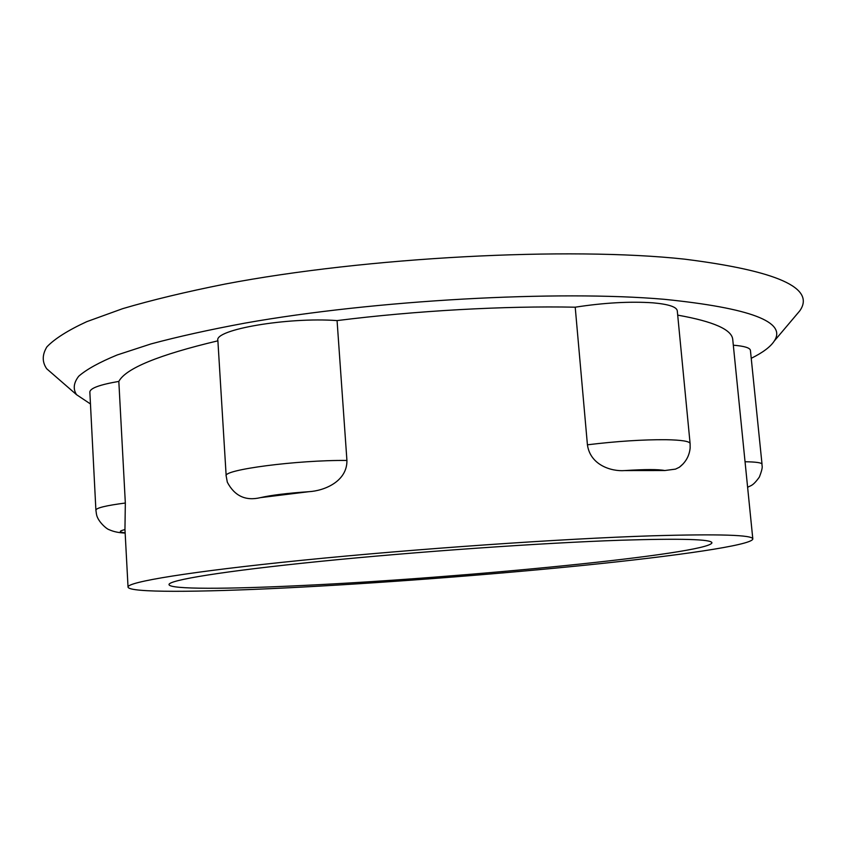 <?xml version="1.0" encoding="UTF-8"?>
<svg xmlns="http://www.w3.org/2000/svg" width="845" height="845" viewBox="0 0 845 845"><rect width="100%" height="100%" fill="white"/><g stroke="black" fill="none" stroke-linecap="round" stroke-linejoin="round"><path stroke-width="1.27" d="M677.278 310.802C676.644 306.872 668.522 304.211 652.9 302.827C630.011 301.285 604.112 302.742 575.213 307.189L587.423 444.808C616.723 441.259 642.876 439.558 665.871 439.706C681.556 439.991 689.626 441.28 690.101 443.551L677.278 310.802M302.605 585.479C461.233 578.086 708.385 553.993 711.944 542.839C711.765 539.226 681.366 538.36 620.737 540.23C542.31 542.881 416.522 551.669 319.801 561.418C222.826 571.178 168.102 580.24 169.021 584.613C169.507 589.483 227.432 589.166 302.605 585.479M794.48 317.118L799.803 310.812C815.752 288.039 777.305 270.812 684.439 259.14C568.949 246.582 366.466 257.06 224.791 284.11C185.879 291.863 151.846 300.038 122.715 308.647L86.771 321.66C67.991 330.332 54.714 338.718 46.919 346.841C42.102 354.699 42.028 361.998 46.697 368.758L52.929 374.177M751.226 358.312C762.845 352.576 770.534 346.809 774.273 341.01C787.022 321.934 750.371 308.034 664.297 299.31C557.689 290.046 374.842 300.028 245.103 323.096C209.391 329.698 178.01 336.659 150.928 343.947L117.244 354.942C99.425 362.273 86.591 369.36 78.733 376.205C73.61 382.838 72.881 388.996 76.546 394.689L90.457 403.963M651.685 535.825C562.316 538.688 415.317 548.87 302.499 560.235C189.386 571.611 126.877 582.078 128.039 587.085C128.82 592.841 198.131 592.282 285.114 587.962C377.715 583.346 489.519 574.864 583.737 565.347C676.929 555.894 751.754 545.215 752.821 539.004C752.906 534.927 719.201 533.871 651.685 535.825M624.687 470.58L664.74 470.538C658.509 469.25 645.157 469.26 624.687 470.58C611.442 471.626 590.243 465.162 587.423 444.808M575.213 307.189C504.782 305.763 415.751 310.696 337.07 320.593C287.649 316.949 213.954 329.677 217.873 340.472L226.175 475.957C222.488 469.799 297.186 459.955 346.925 460.451L337.07 320.593M346.925 460.451C347.284 481.28 324.586 490.797 308.847 491.695C287.395 493.184 271.266 495.159 260.482 497.631L308.847 491.695M260.482 497.631C245.641 501.169 234.593 496.026 227.316 482.189L226.175 475.957M217.894 340.82C158.775 354.868 125.747 368.399 118.828 381.412C99.826 384.665 90.161 388.193 89.845 391.995L95.897 510.126C96.298 507.908 106.111 505.542 125.335 503.018L118.828 381.412M125.335 503.018L124.954 529.255L128.039 587.085M752.821 539.004L732.763 339.679C732.14 329.73 713.782 321.554 677.701 315.132M683.161 463.863L679.317 467.274L675.493 469.123L664.74 470.538M745.047 461.75C756.064 461.909 761.715 462.722 762.021 464.19L750.423 350.369C750.011 347.813 744.308 346.091 733.323 345.204M124.975 529.583C118.733 531.082 118.786 532.17 125.144 532.836M76.546 394.689L46.697 368.758M774.273 341.01L799.803 310.812M125.155 533.058C118.86 532.825 113.515 531.695 109.121 529.678C106.819 529.234 97.428 521.249 96.425 513.961L95.897 510.126M679.317 467.274C685.707 462.373 689.319 455.962 690.143 448.04L690.101 443.551M747.624 487.311C750.899 485.294 752.557 486.488 759.359 477.076C763.785 465.711 761.651 466.292 762.021 464.19"/></g></svg>
